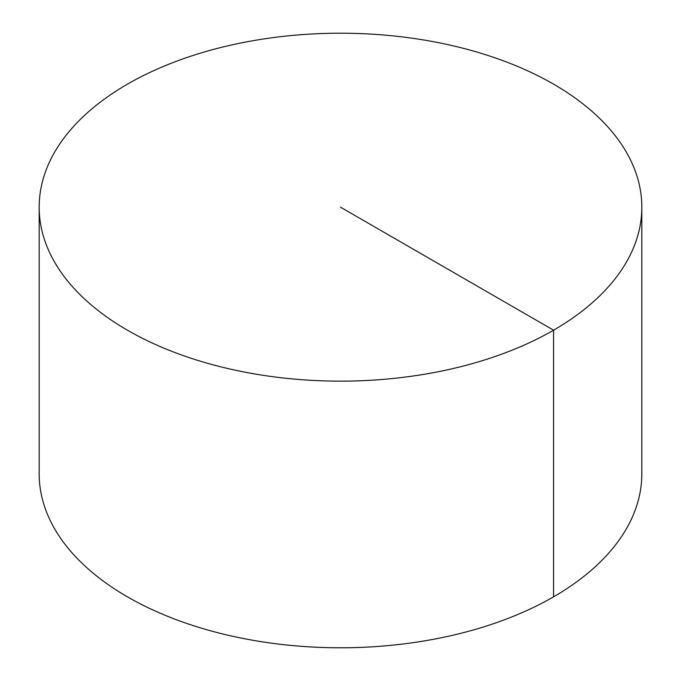 <?xml version="1.0" encoding="UTF-8"?>
<svg xmlns="http://www.w3.org/2000/svg" width="681" height="681" viewBox="0 0 681 681"><rect width="100%" height="100%" fill="white"/><g stroke="black" fill="none" stroke-linecap="round" stroke-linejoin="round"><path stroke-width="1.02" d="M641.825 207.177L641.825 473.823A301.325 173.97 180 0 1 455.81 634.547A301.325 173.97 180 0 1 127.432 596.837A301.325 173.97 180 0 1 39.175 473.823L39.175 207.177A301.325 173.97 180 0 1 225.19 46.453A301.325 173.97 180 0 1 553.568 84.163A301.325 173.97 180 0 1 641.825 207.177A301.325 173.97 180 0 1 340.5 381.147A301.325 173.97 180 0 1 39.175 207.177M553.568 596.837L553.568 330.191L340.5 207.177"/></g></svg>
